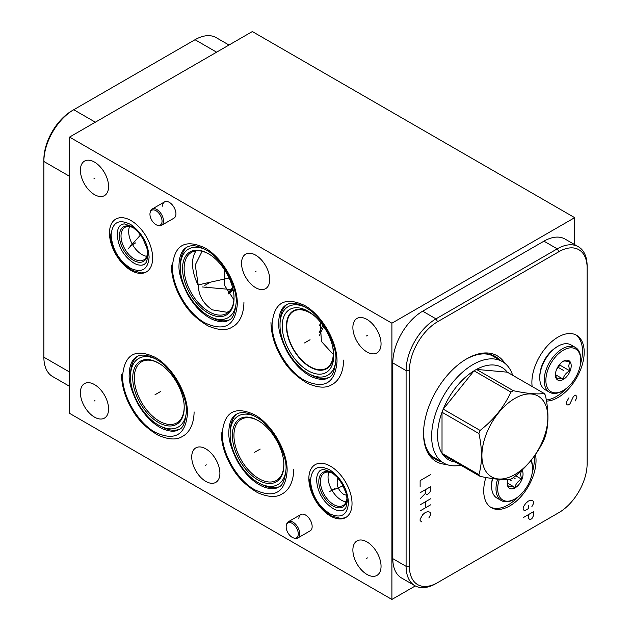 <?xml version="1.0" encoding="UTF-8"?>
<svg xmlns="http://www.w3.org/2000/svg" width="631" height="631" viewBox="0 0 631 631"><rect width="100%" height="100%" fill="white"/><g stroke="black" fill="none" stroke-linecap="round" stroke-linejoin="round"><path stroke-width="0.95" d="M69.552 137.085L69.552 413.344L391.898 599.45L391.898 323.19L69.552 137.085L252.337 31.55L574.683 217.656L391.898 323.19M415.316 585.931L391.898 599.45M228.99 45.03L216.149 37.623A42.253 24.396 120 0 0 195.026 39.714L73.748 109.731A42.253 24.396 120 0 0 43.87 161.481L43.87 357.201A42.253 24.396 120 0 0 52.625 376.541L69.552 386.322M95.336 122.193L73.748 109.731L72.1 110.685A39.927 23.047 120 0 0 43.87 159.58L43.87 161.481L69.552 176.309M228.083 292.847A50.638 29.239 120 0 0 232.571 287.61M224.336 269.469L224.526 285.33L233.904 299.772M229.227 311.525L226.789 312.235L212.339 309.845C203.371 303.882 198.678 295.734 198.268 285.393A35.265 20.358 60 0 1 192.526 263.703A35.265 20.358 -120 0 1 196.138 250.862M202.117 251.28L195.263 264.933L198.268 285.393M233.991 296.625A35.265 20.358 60 0 1 233.998 297.343A35.265 20.358 60 0 1 226.695 313.489A35.265 20.358 60 0 1 199.522 304.039A35.265 20.358 60 0 1 184.126 268.554A35.265 20.358 60 0 1 191.43 252.408A35.265 20.358 60 0 1 209.681 254.522M186.792 247.273A42.332 24.443 -120 0 0 180.427 263.663L180.348 266.022A39.595 22.858 -120 0 0 180.332 267.205M228.824 320.067A42.332 24.443 60 0 1 211.44 317.385L209.358 316.273A39.595 22.858 60 0 0 236.183 302.691M298.857 518.84A9.402 5.427 60 0 1 300.806 514.541A9.402 5.427 60 0 1 308.046 517.057A9.402 5.427 60 0 1 312.148 526.514A9.402 5.427 60 0 1 310.207 530.821L297.761 538.006A9.402 5.427 60 0 1 294.819 538.275L293.809 538.014A8.558 4.938 60 0 1 286.166 526.861A8.558 4.938 -120 0 1 286.379 525.142L286.655 524.132A9.402 5.427 -120 0 1 288.367 521.727A9.402 5.427 -120 0 1 295.608 524.243A9.402 5.427 -120 0 1 299.709 533.7A9.402 5.427 60 0 1 297.761 538.006M162.648 206.179A9.402 5.427 60 0 1 164.596 201.873A9.402 5.427 60 0 1 171.837 204.389A9.402 5.427 60 0 1 175.939 213.854A9.402 5.427 60 0 1 173.99 218.152L161.552 225.338A9.402 5.427 60 0 1 158.61 225.614L157.6 225.346A8.558 4.938 60 0 1 149.949 214.193A8.558 4.938 -120 0 1 150.162 212.473L150.438 211.464A9.402 5.427 -120 0 1 152.15 209.058A9.402 5.427 -120 0 1 159.391 211.574A9.402 5.427 -120 0 1 163.5 221.031A9.402 5.427 60 0 1 161.552 225.338M352.027 503.554A30.525 17.629 60 0 1 345.701 517.53A30.525 17.629 60 0 1 322.181 509.351A30.525 17.629 60 0 1 308.851 478.629A30.525 17.629 60 0 1 315.177 464.661A30.525 17.629 60 0 1 338.697 472.832A30.525 17.629 60 0 1 352.027 503.554M152.655 257.992A30.525 17.629 60 0 1 146.329 271.969A30.525 17.629 60 0 1 122.808 263.79A30.525 17.629 60 0 1 109.478 233.068A30.525 17.629 60 0 1 115.804 219.091A30.525 17.629 60 0 1 139.325 227.27A30.525 17.629 60 0 1 152.655 257.992M381.053 343.816A19.924 11.5 60 0 1 376.928 352.934A19.924 11.5 60 0 1 361.571 347.594A19.924 11.5 60 0 1 352.879 327.544A19.924 11.5 60 0 1 357.004 318.426A19.924 11.5 60 0 1 372.353 323.766A19.924 11.5 60 0 1 381.053 343.816M269.721 279.541A19.924 11.5 60 0 1 265.596 288.659A19.924 11.5 60 0 1 250.239 283.319A19.924 11.5 60 0 1 241.547 263.269A19.924 11.5 60 0 1 245.672 254.151A19.924 11.5 60 0 1 261.029 259.483A19.924 11.5 60 0 1 269.721 279.541M108.579 186.5A19.924 11.5 60 0 1 104.446 195.626A19.924 11.5 60 0 1 89.097 190.286A19.924 11.5 60 0 1 80.397 170.236A19.924 11.5 60 0 1 84.522 161.11A19.924 11.5 60 0 1 99.879 166.45A19.924 11.5 60 0 1 108.579 186.5M108.579 408.983A19.924 11.5 60 0 1 104.446 418.108A19.924 11.5 60 0 1 89.097 412.769A19.924 11.5 60 0 1 80.397 392.719A19.924 11.5 60 0 1 84.522 383.593A19.924 11.5 60 0 1 99.879 388.933A19.924 11.5 60 0 1 108.579 408.983M219.904 473.258A19.924 11.5 60 0 1 215.778 482.384A19.924 11.5 60 0 1 200.429 477.044A19.924 11.5 60 0 1 191.729 456.994A19.924 11.5 60 0 1 195.855 447.868A19.924 11.5 60 0 1 211.211 453.208A19.924 11.5 60 0 1 219.904 473.258M381.053 566.299A19.924 11.5 60 0 1 376.928 575.417A19.924 11.5 60 0 1 361.571 570.085A19.924 11.5 60 0 1 352.879 550.027A19.924 11.5 60 0 1 357.004 540.909A19.924 11.5 60 0 1 372.353 546.249A19.924 11.5 60 0 1 381.053 566.299M574.683 244.623L574.683 217.656M346.695 495.319L343.587 494.349C338.145 490.216 336.165 484.979 337.664 478.613L337.932 478.038M328.925 472.146A18.796 10.853 -120 0 0 328.049 477.131A18.796 10.853 60 0 0 346.096 501.882M346.971 496.763A18.796 10.853 60 0 1 346.979 496.897A18.796 10.853 60 0 1 343.083 505.502A18.796 10.853 60 0 1 328.593 500.462A18.796 10.853 60 0 1 320.39 481.548A18.796 10.853 60 0 1 324.287 472.942A18.796 10.853 60 0 1 333.799 473.944M129.552 226.576A18.796 10.853 -120 0 0 128.677 231.561A18.796 10.853 60 0 0 146.723 256.312M147.599 251.193A18.796 10.853 60 0 1 147.599 251.327A18.796 10.853 60 0 1 143.71 259.933A18.796 10.853 60 0 1 129.221 254.9A18.796 10.853 60 0 1 121.018 235.986A18.796 10.853 60 0 1 124.914 227.381A18.796 10.853 60 0 1 134.427 228.375M332.805 347.507A32.899 18.993 60 0 1 333.286 353.194A32.899 18.993 60 0 1 326.472 368.252A32.899 18.993 60 0 1 301.121 359.441A32.899 18.993 60 0 1 286.766 326.337A32.899 18.993 60 0 1 293.573 311.272A32.899 18.993 60 0 1 314.711 316.163M320.225 321.913L321.408 341.442L333.263 354.417M309.995 312.487A33.388 19.277 -120 0 0 286.411 326.132A33.388 19.277 60 0 0 310.01 367.021A33.388 19.277 60 0 0 333.633 353.431M286.482 304.828A42.332 24.443 -120 0 0 280.109 321.218L280.038 323.577A39.595 22.858 -120 0 0 280.014 324.76C279.659 342.452 293.557 365.956 309.048 373.828L311.13 374.94A42.332 24.443 60 0 0 328.506 377.622M553.213 349.503A23.237 13.417 120 0 0 540.215 372.014M580.457 364.111A36.992 21.359 -60 0 0 582.5 351.215A36.992 21.359 120 0 0 575.669 334.801M566.488 388.302A36.992 21.359 -60 0 1 546.296 400.007M532.154 386.527A36.992 21.359 -60 0 1 531.886 382.402A36.992 21.359 -60 0 1 548.039 345.173A36.992 21.359 -60 0 1 576.545 335.258A36.992 21.359 -60 0 1 584.203 352.193A36.992 21.359 -60 0 1 546.485 401.071M409.393 370.61A39.927 23.047 -60 0 1 437.622 321.715L558.9 251.698A39.927 23.047 -60 0 1 587.13 267.994L587.13 463.714A39.927 23.047 -60 0 1 558.9 512.609L437.622 582.626A39.927 23.047 -60 0 1 409.393 566.33L409.393 370.61L406.096 370.61A42.253 24.396 -60 0 1 435.974 318.86L557.252 248.843A42.253 24.396 -60 0 1 578.375 246.753A42.253 24.396 -60 0 1 587.13 266.093L587.13 267.994M535.451 454.525A36.992 21.359 -60 0 1 536.034 460.551A36.992 21.359 -60 0 1 519.889 497.78A36.992 21.359 -60 0 1 491.383 507.695A36.992 21.359 -60 0 1 483.717 490.76A36.992 21.359 -60 0 1 485.886 477.478M446.432 464.392A61.057 35.249 -60 0 1 423.535 433.6A61.057 35.249 -60 0 1 466.703 358.826A61.057 35.249 -60 0 1 504.816 363.259M534.173 456.323A36.992 21.359 120 0 1 534.331 459.573A36.992 21.359 -60 0 1 532.288 472.461M518.319 496.66A36.992 21.359 -60 0 1 490.547 507.166M492.385 478.543A23.237 13.417 120 0 0 492.046 480.365M437.622 582.626L435.974 583.58A42.253 24.396 -60 0 1 414.851 585.671A42.253 24.396 -60 0 1 406.096 566.33L406.096 370.61L392.805 362.935A42.253 24.396 -60 0 1 422.683 311.186L543.954 241.168A42.253 24.396 -60 0 1 565.084 239.078L578.375 246.753M558.9 512.609L557.252 513.563A42.253 24.396 -60 0 0 557.283 513.539M414.851 585.671L401.553 577.996A42.253 24.396 -60 0 1 392.805 558.656L392.805 362.935M184.173 405.993A35.265 20.358 60 0 1 184.181 406.711A35.265 20.358 60 0 1 176.877 422.857A35.265 20.358 60 0 1 149.705 413.408A35.265 20.358 60 0 1 134.308 377.922A35.265 20.358 60 0 1 141.612 361.776A35.265 20.358 60 0 1 159.864 363.89M136.974 356.641A42.332 24.443 -120 0 0 130.609 373.039L130.53 375.398A39.595 22.858 -120 0 0 130.514 376.573C130.152 394.265 144.057 417.777 159.54 425.641L161.623 426.753A42.332 24.443 60 0 0 179.007 429.435M283.808 463.517A35.265 20.358 60 0 1 283.816 464.235A35.265 20.358 60 0 1 276.512 480.38A35.265 20.358 60 0 1 249.34 470.931A35.265 20.358 60 0 1 233.943 435.445A35.265 20.358 60 0 1 241.247 419.299A35.265 20.358 60 0 1 259.499 421.413M236.609 414.165A42.332 24.443 -120 0 0 230.244 430.563L230.165 432.921A39.595 22.858 -120 0 0 230.149 434.096M278.642 486.958A42.332 24.443 60 0 1 261.258 484.277L259.175 483.165A39.595 22.858 60 0 0 286.001 469.582M512.648 375.264A58.612 33.837 120 0 0 502.386 361.602A58.612 33.837 120 0 0 473.084 364.505A58.612 33.837 -60 0 0 434.798 416.152A58.612 33.837 -60 0 0 443.782 463.115A58.612 33.837 -60 0 0 460.74 465.165M457.451 462.255A53.312 30.777 120 0 1 443.222 455.054A53.312 30.777 -60 0 1 442.023 453.342A53.312 30.777 120 0 1 442.023 412.24A53.312 30.777 -60 0 1 443.222 409.14A53.312 30.777 120 0 1 474.047 370.799A53.312 30.777 -60 0 1 475.253 370.081A53.312 30.777 120 0 1 476.452 369.411L513.342 390.707A53.312 30.777 120 0 0 512.143 391.378A53.312 30.777 120 0 0 510.936 392.096C504.09 406.861 493.813 419.639 480.112 430.445A53.312 30.777 120 0 0 478.913 433.544C482.336 449.225 482.336 462.917 478.913 474.646A53.312 30.777 120 0 0 480.112 476.358C493.813 479.252 504.09 480.167 510.936 479.11A53.312 30.777 120 0 0 512.143 478.432A53.312 30.777 120 0 0 513.342 477.722C527.043 466.916 537.32 454.131 544.167 439.373A53.312 30.777 120 0 0 545.373 436.273C548.796 424.553 548.796 410.852 545.373 395.172A53.312 30.777 120 0 0 544.167 393.46C537.32 394.525 527.043 393.602 513.342 390.707M510.936 392.096L474.047 370.799L443.222 409.14L480.112 430.445M514.872 474.551A46.615 26.912 120 0 0 547.834 417.454A46.615 26.912 120 0 0 514.872 398.421A46.615 26.912 120 0 0 481.91 455.519A46.615 26.912 120 0 0 514.872 474.551M507.277 372.164A53.312 30.777 120 0 0 476.452 369.411L507.277 372.164L544.167 393.46M443.222 455.054L480.112 476.358M478.913 433.544L442.023 412.24L442.023 453.342L478.913 474.646M319.467 325.383A45.905 26.502 -60 0 1 320.95 322.804M580.749 360.269A24.664 14.237 -60 0 1 563.309 390.471A24.664 14.237 -60 0 1 545.87 380.406A24.664 14.237 -60 0 1 563.309 350.197A24.664 14.237 -60 0 1 580.749 360.269L580.749 359.284A25.863 14.931 -60 0 0 575.393 347.444L570.976 344.897A25.863 14.931 -60 0 0 558.049 346.182A25.863 14.931 -60 0 0 539.757 377.859L539.757 376.873A24.664 14.237 -60 0 1 557.197 346.671L558.049 346.182M555.414 374.893A11.169 6.444 120 0 0 563.309 379.452A11.169 6.444 120 0 0 571.205 365.783A11.169 6.444 120 0 0 563.309 361.224A11.169 6.444 120 0 0 555.414 374.893M563.309 390.471L562.458 390.968A25.863 14.931 -60 0 1 549.53 392.245A25.863 14.931 -60 0 1 544.167 380.406A25.863 14.931 -60 0 1 555.461 354.377A25.863 14.931 -60 0 1 575.393 347.444M549.53 392.245L545.113 389.698A25.863 14.931 -60 0 1 539.757 377.859M555.414 373.449L556.439 378.474C557.276 377.874 559.492 378.079 563.089 379.073L555.493 374.688M563.089 361.35C563.925 360.751 566.141 360.948 569.73 361.942L568.705 365.783L569.73 370.799C566.141 372.763 563.925 375.516 563.089 379.073M569.73 370.799L559.957 365.16L559.957 364.016M559.058 365.112A9.402 5.427 -60 0 1 556.652 369.269L559.957 365.16M530.766 460.733A24.664 14.237 -60 0 1 532.58 468.628A24.664 14.237 -60 0 1 515.141 498.829A24.664 14.237 -60 0 1 497.701 488.765A24.664 14.237 -60 0 1 499.334 479.323M507.845 479.41A11.169 6.444 120 0 0 507.245 483.251A11.169 6.444 120 0 0 515.141 487.81A11.169 6.444 120 0 0 523.036 474.133A11.169 6.444 120 0 0 521.971 470.182M515.141 498.829L514.289 499.318A25.863 14.931 -60 0 1 501.361 500.604A25.863 14.931 -60 0 1 495.998 488.765A25.863 14.931 -60 0 1 497.607 479.174M532.58 468.628L532.58 467.642A25.863 14.931 -60 0 0 531.144 460.275M501.361 500.604L496.944 498.056A25.863 14.931 -60 0 1 491.588 486.217A25.863 14.931 -60 0 1 492.63 478.582M491.588 486.217L491.588 485.231A24.664 14.237 -60 0 1 492.432 478.55M507.245 481.808L508.27 486.832C509.107 486.233 511.323 486.43 514.92 487.424L507.324 483.038M521.569 470.3L520.536 474.133L521.569 479.158C517.972 481.122 515.756 483.874 514.92 487.424M521.569 479.158L515.701 475.774M286.379 525.142A8.558 4.938 -120 0 1 293.021 523.896A8.558 4.938 -120 0 1 298.266 533.85A8.558 4.938 60 0 1 293.809 538.014M150.162 212.473A8.558 4.938 -120 0 1 156.803 211.227A8.558 4.938 -120 0 1 162.049 221.181A8.558 4.938 60 0 1 157.6 225.346M430.602 474.591L420.136 480.641L420.136 486.69M425.365 489.711L425.365 493.489L427.116 494.751L429.735 492.488L430.602 490.468L430.602 486.69L420.136 492.732M425.365 493.489L420.136 498.782M430.602 498.782L420.136 504.832M430.602 504.832L420.136 510.873M425.365 501.803L425.365 507.852M428.859 517.933L430.602 514.659L430.602 513.145L429.735 512.135L427.984 511.631L425.365 512.388L422.746 514.659L420.136 519.195L420.136 520.701L421.879 521.963M557.725 367.116L563.309 370.334M575.07 401.04L576.813 397.767L576.813 396.26L575.07 394.998L573.319 396.757L569.832 404.069L568.089 405.078L567.214 404.826L566.338 403.816L566.338 402.302L568.957 397.767M531.894 506.575L533.645 503.301L533.645 501.787L532.769 500.777L531.026 500.273L528.407 501.03L525.789 503.301L524.038 505.817L523.17 507.837L523.17 509.343L524.038 510.353L524.913 510.605L528.407 508.594L528.407 505.565M528.407 514.636L528.407 518.414L530.15 519.676L531.894 518.666L533.645 515.393L533.645 511.615L523.17 517.665M509.462 479.284L510.353 479.797M511.252 480.775L509.596 479.268M330.92 490.815L329.958 491.368M329.398 491.525L343.169 485.807M131.548 245.254L130.585 245.806M127.912 249.048L140.532 234.969M256.115 451.433L255.153 451.985L256.115 451.433M156.48 393.91L155.518 394.462L156.48 393.91M305.98 342.097L305.025 342.649L305.98 342.097M206.298 284.542L205.335 285.094L206.298 284.542M206.298 282.948L205.335 283.5M199.017 284.747L229.108 277.995M206.298 286.995L205.335 287.555M202.086 286.939L233.068 289.708M367.447 335.408L366.485 335.96M256.115 271.125L255.153 271.677M94.965 178.092L94.011 178.644M94.965 400.575L94.011 401.127M206.298 464.85L205.335 465.402M367.447 557.891L366.485 558.443M562.458 369.845L558.049 367.297L562.458 369.845M513.389 477.683L515.141 478.692M329.453 491.659L334.99 488.473M334.958 488.489L329.485 491.644M130.081 246.098L135.61 242.903M135.586 242.919L130.112 246.082M254.632 452.293L260.201 449.075M260.153 449.106L254.679 452.261M154.997 394.769L160.566 391.551M160.519 391.583L155.045 394.738M304.505 342.948L310.066 339.738M310.026 339.762L304.544 342.925M204.815 285.393L210.383 282.183M210.336 282.207L204.862 285.37M43.87 357.201L69.552 372.03M228.383 293.305A47.751 27.567 120 0 0 232.76 288.375M228.887 294.054A47.065 27.172 120 0 0 233.028 289.511M234.03 298.258A36.409 21.02 -120 0 0 234.006 297.067C233.841 282.096 222.191 261.912 209.311 254.285A36.409 21.02 -120 0 0 182.54 268.53A36.409 21.02 60 0 0 208.285 313.118A36.409 21.02 60 0 0 234.03 298.258M205.525 249.584A39.595 22.858 -120 0 0 180.348 266.022L180.332 267.228C179.969 284.896 193.875 308.401 209.358 316.273M346.979 496.778L346.995 497.157A19.94 11.516 -120 0 1 347.003 497.812A19.94 11.516 60 0 1 332.908 505.952A19.94 11.516 60 0 1 318.805 481.532A19.94 11.516 -120 0 1 333.468 473.723L333.783 473.928M319.917 470.71A23.126 13.354 -120 0 0 316.604 479.513A23.126 13.354 -120 0 0 316.596 480.207M342.83 510.4A23.126 13.354 60 0 1 333.554 508.862C323.253 502.189 317.598 492.645 316.596 480.23L316.604 479.513M147.607 251.217L147.622 251.588A19.94 11.516 -120 0 1 147.63 252.242A19.94 11.516 60 0 1 133.527 260.382A19.94 11.516 60 0 1 119.433 235.962A19.94 11.516 -120 0 1 134.095 228.162L134.411 228.359M120.545 225.141A23.126 13.354 -120 0 0 117.232 233.951A23.126 13.354 -120 0 0 117.216 234.637C118.226 247.076 123.873 256.62 134.174 263.301A23.126 13.354 60 0 0 143.458 264.831M333.712 355.813A36.409 21.02 -120 0 0 333.696 354.614C333.531 339.652 321.873 319.46 308.993 311.84A36.409 21.02 -120 0 0 282.231 326.085A36.409 21.02 60 0 0 307.967 370.673A36.409 21.02 60 0 0 333.712 355.813M335.873 360.246A39.595 22.858 60 0 1 309.048 373.828M305.215 307.139A39.595 22.858 -120 0 0 280.038 323.577L280.014 324.784M496.084 357.958A58.801 33.948 120 0 0 493.828 356.444C486.343 352.216 476.933 353.226 465.591 359.465M441.361 461.718A59.48 34.342 -60 0 1 423.535 432.953M499.965 360.206A59.48 34.342 120 0 0 466.143 359.149M437.472 459.471A58.801 33.948 -60 0 1 435.027 458.28C427.629 453.91 423.803 445.257 423.535 432.314M437.622 321.715L435.974 318.86L422.683 311.186M409.393 566.33L406.096 566.33L392.805 558.656M558.9 251.698L557.252 248.843L543.954 241.168M184.213 407.626A36.409 21.02 -120 0 0 184.189 406.435C184.023 391.465 172.373 371.28 159.493 363.653A36.409 21.02 -120 0 0 132.723 377.906A36.409 21.02 60 0 0 158.468 422.494A36.409 21.02 60 0 0 184.213 407.626M186.366 412.059A39.595 22.858 60 0 1 159.54 425.641M155.707 358.952A39.595 22.858 -120 0 0 130.53 375.398L130.514 376.597M283.847 465.15A36.409 21.02 -120 0 0 283.824 463.959C283.658 448.988 272.008 428.804 259.128 421.177A36.409 21.02 -120 0 0 232.358 435.429A36.409 21.02 60 0 0 258.103 480.017A36.409 21.02 60 0 0 283.847 465.15M255.342 416.476A39.595 22.858 -120 0 0 230.165 432.921L230.141 434.12C229.787 451.788 243.692 475.301 259.175 483.165M195.026 39.714L216.607 52.176M323.735 326.59A39.816 22.984 120 0 0 319.546 335.337M322.875 325.351A40.786 23.552 120 0 0 319.183 332.647M348.493 502.623C347.484 489.191 341.45 478.401 330.384 470.245C318.371 464.108 311.738 467.579 310.476 480.672C311.738 495.217 318.371 506.362 330.384 514.091C341.45 518.714 347.484 514.888 348.493 502.623M149.113 257.054C148.111 243.629 142.078 232.839 131.011 224.683C118.999 218.539 112.365 222.017 111.103 235.111C112.365 249.655 118.999 260.792 131.011 268.53C142.078 273.144 148.111 269.327 149.113 257.054M287.137 471.002C287.586 451.236 272.024 424.284 254.679 414.788C234.961 405.623 224.147 411.869 222.222 433.529C221.773 453.295 237.335 480.246 254.679 489.743C274.39 498.908 285.212 492.661 287.137 471.002M187.502 413.479C187.951 393.712 172.389 366.761 155.045 357.264C135.326 348.099 124.512 354.346 122.588 376.005C122.138 395.771 137.7 422.723 155.045 432.219C174.755 441.385 185.577 435.138 187.502 413.479M337.009 361.666C337.451 341.899 321.889 314.94 304.544 305.443C284.833 296.286 274.012 302.533 272.087 324.184C271.645 343.958 287.208 370.91 304.544 380.406C324.263 389.564 335.085 383.317 337.009 361.666M237.319 304.11C237.769 284.344 222.207 257.393 204.862 247.888C185.143 238.731 174.33 244.978 172.405 266.629C171.955 286.403 187.517 313.355 204.862 322.851C224.573 332.009 235.395 325.762 237.319 304.11M117.232 233.951L117.216 234.661M491.478 355.3L502.386 361.602M432.866 456.82L443.782 463.115M300.806 514.541L288.367 521.727M164.596 201.873L152.15 209.058M345.37 517.72L340.866 518.477L331.37 515.961L321.581 508.207L315.461 499.815L311.186 490.208L309.34 479.095M318.797 472.004L320.627 470.198L323.569 469.401L331.393 472.154L337.269 477.281L342.112 483.906L346.269 493.6L347.358 501.038L345.843 507.805L343.603 510.061L341.15 510.716M145.998 272.15L141.494 272.907L131.997 270.399L122.209 262.646L116.088 254.254L111.813 244.639L109.968 233.525M119.425 226.442L121.247 224.628L124.189 223.839L132.021 226.592L137.897 231.719L142.74 238.337L146.889 248.03L147.977 255.476L146.471 262.236L144.231 264.492L141.778 265.154M293.746 469.425C293.494 483.953 287.302 491.352 282.128 493.892C276.481 497.678 268.364 497.307 257.787 492.764C245.759 485.633 236.885 476.705 231.167 465.962C224.817 455.156 221.457 443.814 221.087 431.943M286.001 469.425C284.849 480.301 282.349 486.178 278.492 487.045C275.069 489.459 269.784 489.27 262.638 486.493C253.102 482.029 244.733 473.7 237.524 461.49C231.191 448.957 228.296 439.105 228.832 431.943C229.132 420.136 233.486 415.829 236.357 414.307C238.802 412.682 245.191 410.316 257.511 417.809C274.004 427.416 287.389 456.363 286.001 469.425M194.111 411.901C193.867 426.43 187.667 433.828 182.493 436.368C176.846 440.162 168.729 439.783 158.152 435.24C146.124 428.118 137.25 419.181 131.532 408.438C125.183 397.633 121.822 386.29 121.452 374.42M186.366 411.901C185.214 422.778 182.714 428.654 178.865 429.522C175.434 431.935 170.149 431.746 163.003 428.97C153.467 424.513 145.098 416.176 137.889 403.966C131.564 391.433 128.661 381.581 129.197 374.42C129.497 362.612 133.851 358.305 136.722 356.783C139.167 355.158 145.556 352.792 157.876 360.285C174.369 369.892 187.754 398.839 186.366 411.901M343.619 360.08C343.367 374.617 337.175 382.015 332.001 384.547C326.353 388.341 318.237 387.97 307.66 383.427C295.623 376.297 286.75 367.368 281.04 356.625C274.682 345.82 271.322 334.477 270.959 322.607M335.873 360.088C334.722 370.965 332.221 376.841 328.365 377.709C324.933 380.114 319.649 379.933 312.511 377.157C302.975 372.692 294.598 364.355 287.397 352.153C281.063 339.62 278.168 329.768 278.697 322.607C279.005 310.791 283.351 306.485 286.229 304.97C288.675 303.345 295.056 300.979 307.384 308.472C323.877 318.079 337.262 347.026 335.873 360.088M243.929 302.525C243.676 317.062 237.485 324.46 232.311 327C226.663 330.786 218.547 330.415 207.97 325.872C195.941 318.742 187.068 309.813 181.349 299.07C175 288.264 171.64 276.922 171.269 265.052M236.183 302.533C235.032 313.41 232.531 319.286 228.674 320.154C225.251 322.559 219.967 322.378 212.821 319.601C203.285 315.137 194.916 306.808 187.707 294.598C181.381 282.065 178.478 272.213 179.015 265.052C179.314 253.244 183.668 248.929 186.539 247.415C188.984 245.79 195.373 243.424 207.694 250.917C224.186 260.524 237.571 289.471 236.183 302.533"/></g></svg>

